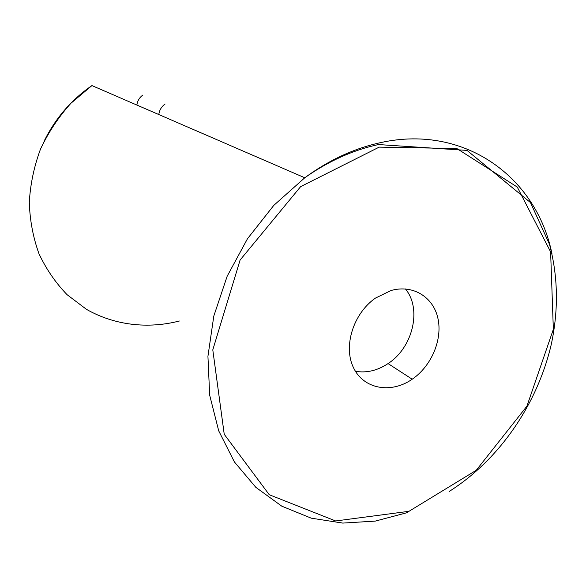 <?xml version="1.0" encoding="UTF-8"?>
<svg xmlns="http://www.w3.org/2000/svg" width="586" height="586" viewBox="0 0 586 586"><rect width="100%" height="100%" fill="white"/><g stroke="black" fill="none" stroke-linecap="round" stroke-linejoin="round"><path stroke-width="0.88" d="M390.928 290.553C412.698 284.247 433.208 296.831 437.888 318.198C442.73 339.506 431.486 366.06 412.192 379.223C391.001 393.997 363.635 389.17 353.49 367.708C343.037 346.473 353.27 313.525 375.414 298.12L390.928 290.553M355.438 371.29C366.536 373.187 377.413 370.616 388.064 363.576C412.859 347.637 422.14 308.895 405.424 288.949M158.791 114.548C159.429 110.073 161.546 106.557 165.142 103.993M142.933 94.998C139.49 97.437 137.476 100.785 136.882 105.055M379.201 147.123L456.831 148.529L517.277 187.066L550.613 251.848L553.345 329.339L526.917 406.179L476.228 470.302L408.984 511.307L335.639 520.961L269.26 494.731L224.233 434.285L212.791 349.871L240.106 260.023L300.633 186.634L379.201 147.123M551.924 253.599C536.329 176.401 462.845 122.54 377.259 143.387C352.061 149.357 327.896 160.82 304.779 177.77L273.779 205.4L247.475 238.744L227.163 276.233L213.802 316.066L207.935 356.339L209.671 395.169L218.71 430.849L234.4 461.936L255.804 487.31L281.815 506.194L311.217 518.163L342.773 523.086L375.282 521.101L407.614 512.538M449.176 491.471C500.276 459.138 537.823 403.065 551.411 343.799C558.663 309.247 558.011 276.05 549.456 244.208L530.469 202.566L467.013 150.404L378.439 144.559C352.955 150.067 328.402 161.143 304.779 177.77L91.929 85.585L70.972 103.231C58.549 117.032 48.374 132.363 40.456 149.218C34.025 166.622 30.304 184.385 29.3 202.492C29.893 220.439 33.124 237.535 38.998 253.775C46.265 269.223 55.641 282.862 67.104 294.707L86.45 309.335C114.541 325.325 147.899 329.134 179.375 321.003M412.192 379.223L388.064 363.576M44.016 141.373C55.267 118.467 71.236 99.869 91.929 85.585"/></g></svg>
